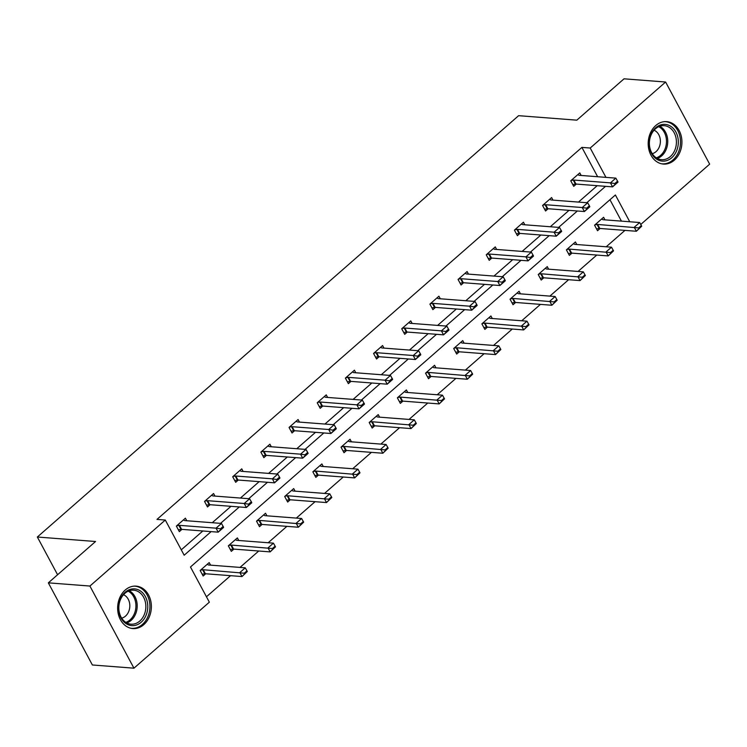 <?xml version="1.0" encoding="UTF-8"?>
<svg xmlns="http://www.w3.org/2000/svg" width="747" height="747" viewBox="0 0 747 747"><rect width="100%" height="100%" fill="white"/><g stroke="black" fill="none" stroke-linecap="round" stroke-linejoin="round"><path stroke-width="1.12" d="M125.216 590.037A21.28 16.845 -85.6 0 1 136.141 586.134A21.28 16.845 -85.6 0 1 150.875 601.494A21.28 16.845 -85.6 0 1 143.788 624.66A21.28 16.845 -85.6 0 1 132.873 628.572A21.28 16.845 -85.6 0 1 118.129 613.203A21.28 16.845 -85.6 0 1 125.216 590.037M655.773 125.533A21.28 16.845 -85.6 0 1 666.688 121.63A21.28 16.845 -85.6 0 1 681.432 137A21.28 16.845 -85.6 0 1 674.345 160.166A21.28 16.845 -85.6 0 1 663.42 164.069A21.28 16.845 -85.6 0 1 648.685 148.709A21.28 16.845 -85.6 0 1 655.773 125.533M629.758 221.766L615.388 194.976L190.476 566.992L209.347 602.175L133.946 668.182L92.376 664.979L48.331 582.847L95.56 541.5L37.35 537.018L518.605 115.682L576.815 120.164L624.034 78.818L665.614 82.021L709.65 164.153L640.749 224.474M206.452 596.778L230.562 575.676M240.002 567.412L258.733 551.015M268.173 542.752L286.904 526.346M296.344 518.082L315.075 501.685M324.515 493.422L343.247 477.025M352.687 468.761L371.418 452.355M380.858 444.091L399.589 427.695M409.029 419.431L427.76 403.035M437.2 394.771L455.931 378.365M465.372 370.101L484.103 353.704M493.543 345.441L512.274 329.044M521.714 320.78L540.445 304.374M549.876 296.111L568.616 279.714M578.047 271.45L596.788 255.044M606.219 246.781L624.959 230.384M133.946 668.182L89.911 586.05L165.302 520.043L184.173 555.226L211.13 531.621M48.331 582.847L89.911 586.05M37.35 537.018L57.584 574.751M214.94 496.092L213.567 493.515L204.538 501.424L207.507 506.97L210.094 504.711M271.282 446.762L269.91 444.194L260.88 452.094L263.85 457.64L266.436 455.381M327.625 397.432L326.252 394.864L317.223 402.764L320.192 408.32L322.779 406.051M383.967 348.102L382.585 345.534L373.556 353.443L376.535 358.99L379.121 356.721M440.31 298.781L438.928 296.204L429.898 304.113L432.877 309.66L435.464 307.4M496.652 249.451L495.27 246.883L486.241 254.783L489.22 260.339L491.806 258.07M552.995 200.121L551.613 197.553L542.583 205.453L545.562 211.009L548.149 208.74M181.278 549.829L202.82 530.977M212.26 522.713L230.991 506.317M240.431 498.053L259.162 481.647M268.603 473.383L287.334 456.987M296.774 448.723L315.505 432.326M324.945 424.063L343.676 407.657M353.107 399.393L371.847 382.996M381.278 374.733L400.018 358.336M409.449 350.072L428.18 333.666M437.621 325.403L456.352 309.006M465.792 300.742L484.523 284.336M493.963 276.073L512.694 259.676M522.134 251.412L540.865 235.016M550.306 226.752L569.037 210.346M578.477 202.082L597.208 185.686M597.637 176.731L581.904 147.392L156.991 519.398L165.302 520.043M581.166 175.461L579.784 172.893L570.755 180.793L573.733 186.339L576.32 184.079M524.824 224.791L523.442 222.214L514.412 230.123L517.391 235.669L519.977 233.409M468.481 274.112L467.099 271.544L458.07 279.453L461.048 284.999L463.635 282.73M412.139 323.442L410.757 320.874L401.727 328.773L404.706 334.329L407.292 332.06M355.796 372.772L354.414 370.195L345.394 378.103L348.363 383.65L350.95 381.39M299.454 422.092L298.081 419.525L289.052 427.433L292.021 432.98L294.607 430.711M243.111 471.422L241.739 468.855L232.709 476.754L235.678 482.31L238.265 480.041M186.769 520.752L185.396 518.185L176.367 526.084L179.336 531.64L181.923 529.371M581.904 147.392L590.214 148.027L665.614 82.021M605.948 177.366L590.214 148.027M220.57 523.358L239.301 506.952M248.742 498.688L267.473 482.291M276.913 474.028L295.644 457.631M305.084 449.367L323.815 432.961M333.255 424.698L351.986 408.301M361.427 400.037L380.158 383.631M389.598 375.368L408.329 358.971M417.769 350.707L436.5 334.311M445.94 326.047L464.671 309.641M474.112 301.377L492.843 284.981M502.283 276.717L521.014 260.32M530.454 252.056L549.185 235.65M558.625 227.387L577.356 210.99M586.797 202.726L605.528 186.33M621.439 221.121L609.963 199.729M205.733 573.761L203.147 576.03L200.168 570.484L209.197 562.575L210.579 565.152M233.904 549.101L231.318 551.37L228.339 545.814L237.369 537.915L238.751 540.483M262.076 524.441L259.489 526.7L256.51 521.154L265.54 513.245L266.922 515.822M290.247 499.771L287.66 502.04L284.682 496.494L293.711 488.585L295.093 491.152M318.418 475.111L315.832 477.38L312.853 471.824L321.882 463.924L323.264 466.492M346.589 450.45L344.003 452.71L341.024 447.164L350.054 439.255L351.435 441.832M374.761 425.781L372.174 428.05L369.195 422.503L378.225 414.594L379.607 417.162M402.932 401.12L400.345 403.389L397.367 397.834L406.396 389.934L407.769 392.502M431.103 376.46L428.517 378.72L425.538 373.173L434.567 365.264L435.94 367.841M459.274 351.79L456.678 354.059L453.709 348.513L462.738 340.604L464.111 343.172M487.446 327.13L484.85 329.399L481.88 323.843L490.91 315.944L492.282 318.511M515.617 302.47L513.021 304.729L510.052 299.183L519.081 291.274L520.454 293.851M543.788 277.8L541.192 280.069L538.223 274.513L547.252 266.614L548.625 269.181M571.959 253.14L569.363 255.399L566.394 249.853L575.423 241.953L576.796 244.521M600.13 228.47L597.535 230.739L594.565 225.192L603.595 217.284L604.967 219.851M617.909 181.81L617.554 181.148L614.837 183.519L615.201 184.182L617.993 182.128L612.577 186.871L575.984 184.051A2.727 1.046 -28.2 0 0 575.395 184.089L572.762 184.528M615.201 184.182L612.577 186.871L610.43 182.875L573.845 180.055A2.727 1.046 -28.2 0 0 573.257 180.092L571.156 180.447M577.823 174.611L578.841 175.2A2.727 1.046 -28.2 0 0 579.261 175.312L615.845 178.131L610.43 182.875L614.837 183.519M617.554 181.148L615.845 178.131M596.564 228.927L599.206 228.479A2.727 1.046 151.8 0 1 599.794 228.451L636.379 231.262L634.24 227.265L639.656 222.522L603.062 219.711A2.727 1.046 151.8 0 1 602.652 219.599L601.624 219.002M639.002 228.582L641.71 226.21L641.356 225.547L638.648 227.919L639.002 228.582L636.379 231.262L641.71 226.21M594.967 224.838L597.058 224.492A2.727 1.046 151.8 0 1 597.647 224.455L638.648 227.919M639.656 222.522L641.356 225.547M589.738 206.48L589.383 205.808L586.666 208.18L587.03 208.852L589.822 206.788L584.406 211.532L547.812 208.712A2.727 1.046 -28.2 0 0 547.224 208.749L544.591 209.197M587.03 208.852L584.406 211.532L582.258 207.535L545.674 204.725A2.727 1.046 -28.2 0 0 545.086 204.753L542.985 205.108M549.652 199.272L550.67 199.86A2.727 1.046 -28.2 0 0 551.09 199.981L587.674 202.792L582.258 207.535L586.666 208.18M589.383 205.808L587.674 202.792M561.567 231.14L561.212 230.478L558.495 232.849L558.859 233.512L561.651 231.449L556.235 236.192L519.641 233.381A2.727 1.046 -28.2 0 0 519.053 233.419L516.42 233.858M558.859 233.512L556.235 236.192L554.087 232.205L517.503 229.385A2.727 1.046 -28.2 0 0 516.915 229.422L514.814 229.768M521.481 223.932L522.498 224.53A2.727 1.046 -28.2 0 0 522.919 224.642L559.503 227.462L554.087 232.205L558.495 232.849M561.212 230.478L559.503 227.462M568.392 253.588L571.035 253.149A2.727 1.046 151.8 0 1 571.623 253.112L608.207 255.932L606.069 251.935L611.485 247.192L574.901 244.372A2.727 1.046 151.8 0 1 574.48 244.26L573.453 243.671M610.831 253.242L613.539 250.871L613.184 250.208L610.476 252.579L610.831 253.242L608.207 255.932L613.539 250.871M566.796 249.507L568.887 249.153A2.727 1.046 151.8 0 1 569.475 249.115L610.476 252.579M611.485 247.192L613.184 250.208M540.221 278.257L542.864 277.809A2.727 1.046 151.8 0 1 543.452 277.772L580.036 280.592L577.898 276.595L583.314 271.852L546.729 269.041A2.727 1.046 151.8 0 1 546.309 268.92L545.282 268.332M582.66 277.912L585.368 275.54L585.013 274.868L582.305 277.24L582.66 277.912L580.036 280.592L585.368 275.54M538.624 274.168L540.716 273.813A2.727 1.046 151.8 0 1 541.304 273.775L582.305 277.24M583.314 271.852L585.013 274.868M670.264 126.01A18.414 14.576 -85.6 0 1 676.782 150.39A18.414 14.576 -85.6 0 1 657.192 159.484A18.414 14.576 -85.6 0 1 650.674 135.104A18.414 14.576 -85.6 0 1 670.264 126.01M656.837 158.177A17.05 13.493 94.4 0 0 661.59 159.69A17.05 13.493 94.4 0 0 675.886 146.804A17.05 13.493 94.4 0 0 668.948 127.186A17.05 13.493 94.4 0 0 664.204 125.683A17.05 13.493 94.4 0 0 649.909 138.559A17.05 13.493 94.4 0 0 656.837 158.177M652.243 153.658A12.139 9.608 94.4 0 0 660.264 143.181A12.139 9.608 94.4 0 0 655.063 130.716A12.139 9.608 94.4 0 0 654.055 130.211M661.412 163.761A21.14 16.733 94.4 0 0 662.103 163.826A21.14 16.733 94.4 0 0 679.835 147.859A21.14 16.733 94.4 0 0 671.236 123.535A21.14 16.733 94.4 0 0 665.353 121.668A21.14 16.733 94.4 0 0 664.662 121.63M139.717 590.513A18.414 14.576 -85.6 0 1 146.225 614.884A18.414 14.576 -85.6 0 1 126.635 623.978A18.414 14.576 -85.6 0 1 120.118 599.608A18.414 14.576 -85.6 0 1 139.717 590.513M126.29 622.681A17.05 13.493 94.4 0 0 131.033 624.184A17.05 13.493 94.4 0 0 145.329 611.307A17.05 13.493 94.4 0 0 138.4 591.689A17.05 13.493 94.4 0 0 133.648 590.186A17.05 13.493 94.4 0 0 119.352 603.062A17.05 13.493 94.4 0 0 126.29 622.681M121.696 618.152A12.139 9.608 94.4 0 0 129.707 607.684A12.139 9.608 94.4 0 0 124.516 595.219A12.139 9.608 94.4 0 0 123.498 594.715M130.865 628.255A21.14 16.733 94.4 0 0 131.547 628.33A21.14 16.733 94.4 0 0 149.279 612.363A21.14 16.733 94.4 0 0 140.679 588.038A21.14 16.733 94.4 0 0 134.796 586.162A21.14 16.733 94.4 0 0 134.105 586.134M533.395 255.801L533.041 255.138L530.333 257.51L530.687 258.173L533.479 256.118L528.064 260.862L491.47 258.042A2.727 1.046 -28.2 0 0 490.882 258.079L488.249 258.518M530.687 258.173L528.064 260.862L525.916 256.865L489.332 254.045A2.727 1.046 -28.2 0 0 488.743 254.083L486.642 254.438M493.309 248.602L494.327 249.19A2.727 1.046 -28.2 0 0 494.747 249.302L531.341 252.122L525.916 256.865L530.333 257.51M533.041 255.138L531.341 252.122M512.05 302.918L514.692 302.479A2.727 1.046 151.8 0 1 515.281 302.442L551.865 305.252L549.727 301.256L555.142 296.522L518.558 293.702A2.727 1.046 151.8 0 1 518.138 293.59L517.111 292.992M554.489 302.572L557.197 300.201L556.842 299.538L554.134 301.909L554.489 302.572L551.865 305.252L557.197 300.201M510.453 298.828L512.545 298.483A2.727 1.046 151.8 0 1 513.133 298.445L554.134 301.909M555.142 296.522L556.842 299.538M505.224 280.47L504.869 279.798L502.161 282.17L502.516 282.842L505.308 280.779L499.892 285.522L463.299 282.711A2.727 1.046 -28.2 0 0 462.71 282.74L460.077 283.188M502.516 282.842L499.892 285.522L497.745 281.526L461.16 278.715A2.727 1.046 -28.2 0 0 460.572 278.743L458.471 279.098M465.138 273.262L466.156 273.86A2.727 1.046 -28.2 0 0 466.576 273.972L503.17 276.782L497.745 281.526L502.161 282.17M504.869 279.798L503.17 276.782M483.879 327.578L486.521 327.139A2.727 1.046 151.8 0 1 487.109 327.102L523.694 329.922L521.555 325.925L526.971 321.182L490.387 318.362A2.727 1.046 151.8 0 1 489.967 318.25L488.94 317.662M526.318 327.233L529.025 324.861L528.671 324.198L525.963 326.57L526.318 327.233L523.694 329.922L529.025 324.861M482.282 323.498L484.373 323.143A2.727 1.046 151.8 0 1 484.962 323.106L525.963 326.57M526.971 321.182L528.671 324.198M477.053 305.131L476.698 304.468L473.99 306.84L474.345 307.503L477.137 305.448L471.721 310.192L435.127 307.372A2.727 1.046 -28.2 0 0 434.539 307.409L431.906 307.848M474.345 307.503L471.721 310.192L469.574 306.195L432.989 303.375A2.727 1.046 -28.2 0 0 432.401 303.413L430.3 303.758M436.967 297.932L437.985 298.52A2.727 1.046 -28.2 0 0 438.405 298.632L474.999 301.452L469.574 306.195L473.99 306.84M476.698 304.468L474.999 301.452M455.707 352.248L458.35 351.8A2.727 1.046 151.8 0 1 458.938 351.762L495.522 354.582L493.384 350.586L498.8 345.842L462.216 343.032A2.727 1.046 151.8 0 1 461.795 342.91L460.768 342.322M498.146 351.902L500.854 349.531L500.499 348.858L497.791 351.23L498.146 351.902L495.522 354.582L500.854 349.531M454.111 348.158L456.202 347.803A2.727 1.046 151.8 0 1 456.79 347.775L497.791 351.23M498.8 345.842L500.499 348.858M448.882 329.791L448.527 329.128L445.819 331.5L446.174 332.163L448.966 330.109L443.55 334.852L406.966 332.032A2.727 1.046 -28.2 0 0 406.368 332.07L403.735 332.508M446.174 332.163L443.55 334.852L441.402 330.856L404.818 328.036A2.727 1.046 -28.2 0 0 404.23 328.073L402.129 328.428M408.796 322.592L409.814 323.18A2.727 1.046 -28.2 0 0 410.234 323.292L446.827 326.112L441.402 330.856L445.819 331.5M448.527 329.128L446.827 326.112M427.536 376.908L430.179 376.469A2.727 1.046 151.8 0 1 430.767 376.432L467.351 379.243L465.213 375.255L470.629 370.512L434.044 367.692A2.727 1.046 151.8 0 1 433.624 367.58L432.597 366.992M469.975 376.563L472.683 374.191L472.328 373.528L469.62 375.9L469.975 376.563L467.351 379.243L472.683 374.191M425.939 372.818L428.031 372.473A2.727 1.046 151.8 0 1 428.619 372.436L469.62 375.9M470.629 370.512L472.328 373.528M420.71 354.461L420.356 353.789L417.648 356.16L418.003 356.833L420.794 354.769L415.379 359.512L378.794 356.702A2.727 1.046 -28.2 0 0 378.197 356.73L375.564 357.178M418.003 356.833L415.379 359.512L413.231 355.516L376.647 352.705A2.727 1.046 -28.2 0 0 376.058 352.733L373.958 353.088M380.625 347.252L381.642 347.85A2.727 1.046 -28.2 0 0 382.062 347.962L418.656 350.773L413.231 355.516L417.648 356.16M420.356 353.789L418.656 350.773M399.365 401.569L402.007 401.13A2.727 1.046 151.8 0 1 402.596 401.092L439.18 403.912L437.042 399.916L442.457 395.172L405.873 392.352A2.727 1.046 151.8 0 1 405.453 392.24L404.426 391.652M441.804 401.223L444.512 398.851L444.157 398.188L441.449 400.56L441.804 401.223L439.18 403.912L444.512 398.851M397.768 397.488L399.86 397.133A2.727 1.046 151.8 0 1 400.457 397.096L441.449 400.56M442.457 395.172L444.157 398.188M392.539 379.121L392.184 378.458L389.476 380.83L389.831 381.493L392.623 379.439L387.207 384.182L350.623 381.362A2.727 1.046 -28.2 0 0 350.035 381.4L347.392 381.838M389.831 381.493L387.207 384.182L385.06 380.186L348.475 377.366A2.727 1.046 -28.2 0 0 347.887 377.403L345.786 377.749M352.453 371.922L353.471 372.51A2.727 1.046 -28.2 0 0 353.891 372.622L390.485 375.442L385.06 380.186L389.476 380.83M392.184 378.458L390.485 375.442M371.194 426.238L373.836 425.79A2.727 1.046 151.8 0 1 374.424 425.762L411.009 428.573L408.87 424.576L414.286 419.833L377.702 417.022A2.727 1.046 151.8 0 1 377.282 416.91L376.255 416.312M413.633 425.893L416.34 423.521L415.986 422.849L413.278 425.22L413.633 425.893L411.009 428.573L416.34 423.521M369.597 422.148L371.689 421.794A2.727 1.046 151.8 0 1 372.286 421.766L413.278 425.22M414.286 419.833L415.986 422.849M364.368 403.791L364.013 403.119L361.305 405.49L361.66 406.153L364.452 404.099L359.036 408.842L322.452 406.023A2.727 1.046 -28.2 0 0 321.864 406.06L319.221 406.499M361.66 406.153L359.036 408.842L356.889 404.846L320.304 402.026A2.727 1.046 -28.2 0 0 319.716 402.063L317.615 402.418M324.282 396.582L325.3 397.171A2.727 1.046 -28.2 0 0 325.72 397.283L362.314 400.103L356.889 404.846L361.305 405.49M364.013 403.119L362.314 400.103M336.197 428.451L335.842 427.788L333.134 430.16L333.489 430.823L336.281 428.759L330.865 433.503L294.281 430.692A2.727 1.046 -28.2 0 0 293.692 430.72L291.05 431.168M333.489 430.823L330.865 433.503L328.727 429.506L292.133 426.696A2.727 1.046 -28.2 0 0 291.545 426.733L289.444 427.079M296.111 421.243L297.129 421.84A2.727 1.046 -28.2 0 0 297.549 421.952L334.142 424.763L328.727 429.506L333.134 430.16M335.842 427.788L334.142 424.763M308.025 453.112L307.671 452.449L304.963 454.82L305.318 455.483L308.109 453.429L302.694 458.172L266.109 455.353A2.727 1.046 -28.2 0 0 265.521 455.39L262.879 455.829M305.318 455.483L302.694 458.172L300.555 454.176L263.962 451.356A2.727 1.046 -28.2 0 0 263.374 451.393L261.273 451.748M267.94 445.912L268.967 446.501A2.727 1.046 -28.2 0 0 269.378 446.613L305.971 449.433L300.555 454.176L304.963 454.82M307.671 452.449L305.971 449.433M343.022 450.899L345.665 450.46A2.727 1.046 151.8 0 1 346.253 450.422L382.837 453.242L380.699 449.246L386.115 444.502L349.531 441.682A2.727 1.046 151.8 0 1 349.11 441.57L348.093 440.982M385.461 450.553L388.169 448.181L387.814 447.518L385.107 449.89L385.461 450.553L382.837 453.242L388.169 448.181M341.426 446.809L343.517 446.463A2.727 1.046 151.8 0 1 344.115 446.426L385.107 449.89M386.115 444.502L387.814 447.518M314.851 475.559L317.494 475.12A2.727 1.046 151.8 0 1 318.082 475.083L354.666 477.903L352.528 473.906L357.944 469.163L321.359 466.343A2.727 1.046 151.8 0 1 320.939 466.231L319.921 465.642M357.29 475.213L359.998 472.842L359.643 472.179L356.935 474.55L357.29 475.213L354.666 477.903L359.998 472.842M313.254 471.478L315.355 471.124A2.727 1.046 151.8 0 1 315.944 471.086L356.935 474.55M357.944 469.163L359.643 472.179M286.68 500.229L289.322 499.78A2.727 1.046 151.8 0 1 289.911 499.752L326.495 502.563L324.357 498.566L329.772 493.823L293.188 491.012A2.727 1.046 151.8 0 1 292.768 490.9L291.75 490.303M329.119 499.883L331.827 497.511L331.472 496.848L328.764 499.211L329.119 499.883L326.495 502.563L331.827 497.511M285.083 496.139L287.184 495.793A2.727 1.046 151.8 0 1 287.772 495.756L328.764 499.211M329.772 493.823L331.472 496.848M279.854 477.781L279.499 477.109L276.792 479.481L277.146 480.153L279.938 478.089L274.522 482.833L237.938 480.013A2.727 1.046 -28.2 0 0 237.35 480.05L234.707 480.498M277.146 480.153L274.522 482.833L272.384 478.836L235.791 476.016A2.727 1.046 -28.2 0 0 235.202 476.054L233.111 476.409M239.768 470.573L240.795 471.161A2.727 1.046 -28.2 0 0 241.206 471.282L277.8 474.093L272.384 478.836L276.792 479.481M279.499 477.109L277.8 474.093M258.518 524.889L261.151 524.45A2.727 1.046 151.8 0 1 261.739 524.413L298.324 527.233L296.185 523.236L301.601 518.493L265.017 515.673A2.727 1.046 151.8 0 1 264.597 515.561L263.579 514.972M300.948 524.543L303.655 522.172L303.301 521.509L300.593 523.88L300.948 524.543L298.324 527.233L303.655 522.172M256.912 520.808L259.013 520.454A2.727 1.046 151.8 0 1 259.601 520.416L300.593 523.88M301.601 518.493L303.301 521.509M251.683 502.442L251.328 501.779L248.62 504.15L248.975 504.813L251.767 502.75L246.351 507.493L209.767 504.683A2.727 1.046 -28.2 0 0 209.179 504.72L206.536 505.159M248.975 504.813L246.351 507.493L244.213 503.497L207.619 500.686A2.727 1.046 -28.2 0 0 207.031 500.723L204.939 501.069M211.597 495.233L212.624 495.831A2.727 1.046 -28.2 0 0 213.035 495.943L249.629 498.763L244.213 503.497L248.62 504.15M251.328 501.779L249.629 498.763M230.347 549.549L232.98 549.11A2.727 1.046 151.8 0 1 233.568 549.073L270.153 551.893L268.014 547.896L273.43 543.153L236.846 540.333A2.727 1.046 151.8 0 1 236.425 540.221L235.408 539.633M272.776 549.213L275.494 546.841L275.129 546.169L272.422 548.541L272.776 549.213L270.153 551.893L275.494 546.841M228.741 545.469L230.842 545.114A2.727 1.046 151.8 0 1 231.43 545.077L272.422 548.541M273.43 543.153L275.129 546.169M223.512 527.102L223.157 526.439L220.449 528.811L220.804 529.474L223.596 527.419L218.18 532.163L181.596 529.343A2.727 1.046 -28.2 0 0 181.007 529.38L178.365 529.819M220.804 529.474L218.18 532.163L216.042 528.166L179.448 525.346A2.727 1.046 -28.2 0 0 178.86 525.384L176.768 525.739M183.426 519.903L184.453 520.491A2.727 1.046 -28.2 0 0 184.864 520.603L221.457 523.423L216.042 528.166L220.449 528.811M223.157 526.439L221.457 523.423M202.176 574.219L204.809 573.78A2.727 1.046 151.8 0 1 205.397 573.743L241.981 576.553L239.843 572.557L245.259 567.813L208.674 565.003A2.727 1.046 151.8 0 1 208.254 564.891L207.236 564.293M244.605 573.873L247.322 571.502L246.958 570.839L244.25 573.21L244.605 573.873L241.981 576.553L247.322 571.502M200.57 570.129L202.67 569.784A2.727 1.046 151.8 0 1 203.259 569.746L244.25 573.21M245.259 567.813L246.958 570.839M573.257 180.092L575.395 184.089M573.845 180.055L575.984 184.051M599.794 228.451L597.647 224.455M599.206 228.479L597.058 224.492M545.086 204.753L547.224 208.749M545.674 204.725L547.812 208.712M516.915 229.422L519.053 233.419M517.503 229.385L519.641 233.381M571.623 253.112L569.475 249.115M571.035 253.149L568.887 249.153M543.452 277.772L541.304 273.775M542.864 277.809L540.716 273.813M659.806 126.252A17.05 13.493 -85.6 0 1 660.283 126.523A17.05 13.493 -85.6 0 1 667.659 143.387A17.05 13.493 -85.6 0 1 657.323 158.448M656.333 157.869A16.49 13.054 94.4 0 0 666.389 143.321A16.49 13.054 94.4 0 0 659.265 126.971A16.49 13.054 94.4 0 0 658.733 126.673M129.25 590.756A17.05 13.493 -85.6 0 1 129.735 591.026A17.05 13.493 -85.6 0 1 137.103 607.89A17.05 13.493 -85.6 0 1 126.766 622.942M125.785 622.363A16.49 13.054 94.4 0 0 135.833 607.825A16.49 13.054 94.4 0 0 128.708 591.465A16.49 13.054 94.4 0 0 128.185 591.176M488.743 254.083L490.882 258.079M489.332 254.045L491.47 258.042M515.281 302.442L513.133 298.445M514.692 302.479L512.545 298.483M460.572 278.743L462.71 282.74M461.16 278.715L463.299 282.711M487.109 327.102L484.962 323.106M486.521 327.139L484.373 323.143M432.401 303.413L434.539 307.409M432.989 303.375L435.127 307.372M458.938 351.762L456.79 347.775M458.35 351.8L456.202 347.803M404.23 328.073L406.368 332.07M404.818 328.036L406.966 332.032M430.767 376.432L428.619 372.436M430.179 376.469L428.031 372.473M376.058 352.733L378.197 356.73M376.647 352.705L378.794 356.702M402.596 401.092L400.457 397.096M402.007 401.13L399.86 397.133M347.887 377.403L350.035 381.4M348.475 377.366L350.623 381.362M374.424 425.762L372.286 421.766M373.836 425.79L371.689 421.794M319.716 402.063L321.864 406.06M320.304 402.026L322.452 406.023M291.545 426.733L293.692 430.72M292.133 426.696L294.281 430.692M263.374 451.393L265.521 455.39M263.962 451.356L266.109 455.353M346.253 450.422L344.115 446.426M345.665 450.46L343.517 446.463M318.082 475.083L315.944 471.086M317.494 475.12L315.355 471.124M289.911 499.752L287.772 495.756M289.322 499.78L287.184 495.793M235.202 476.054L237.35 480.05M235.791 476.016L237.938 480.013M261.739 524.413L259.601 520.416M261.151 524.45L259.013 520.454M207.031 500.723L209.179 504.72M207.619 500.686L209.767 504.683M233.568 549.073L231.43 545.077M232.98 549.11L230.842 545.114M178.86 525.384L181.007 529.38M179.448 525.346L181.596 529.343M205.397 573.743L203.259 569.746M204.809 573.78L202.67 569.784M665.353 121.668L664.783 121.621M662.103 163.826L661.534 163.789M134.796 586.162L134.227 586.124M131.547 628.33L130.986 628.283"/></g></svg>

